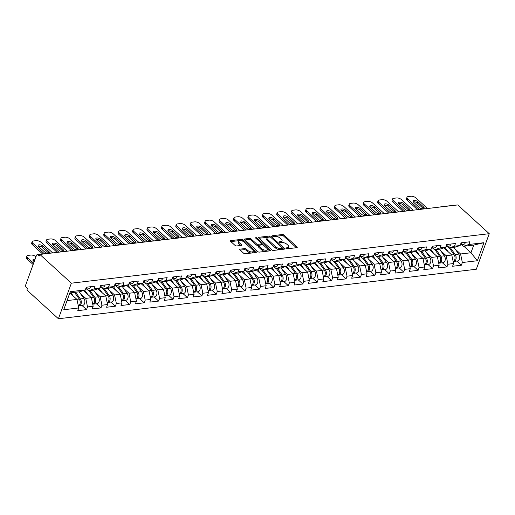 <?xml version="1.0" encoding="UTF-8"?>
<svg xmlns="http://www.w3.org/2000/svg" width="515" height="515" viewBox="0 0 515 515"><rect width="100%" height="100%" fill="white"/><g stroke="black" fill="none" stroke-linecap="round" stroke-linejoin="round"><path stroke-width="0.77" d="M286.037 248.43A0.85 0.386 20 0 0 287.177 248.816L296.814 247.67A1.217 0.554 20 0 0 297.239 247.432A1.217 0.554 20 0 0 297.001 246.904L284.023 235.065A1.217 0.554 20 0 0 282.394 234.512L272.757 235.658A0.85 0.386 20 0 0 272.461 235.825A0.85 0.386 20 0 0 272.622 236.192A0.85 0.386 20 0 0 273.761 236.578L275.01 236.43A3.895 1.77 20 0 1 280.218 238.188L281.306 239.179A3.895 1.77 20 0 1 282.059 240.853A3.895 1.77 20 0 1 280.707 241.625L279.458 241.773A0.85 0.386 20 0 0 279.162 241.941A0.85 0.386 20 0 0 279.33 242.308A0.85 0.386 20 0 0 280.469 242.694L281.718 242.546A3.895 1.77 20 0 1 286.926 244.31L288.007 245.295A3.895 1.77 20 0 1 288.767 246.968A3.895 1.77 20 0 1 287.415 247.747L286.166 247.895A0.85 0.386 20 0 0 285.87 248.063A0.85 0.386 20 0 0 286.037 248.43M240.164 249.144A1.217 0.554 20 0 0 239.739 249.382A1.217 0.554 20 0 0 239.977 249.91L243.621 253.232A1.217 0.554 20 0 0 245.249 253.779L255.949 252.511A1.217 0.554 20 0 0 256.373 252.273A1.217 0.554 20 0 0 256.135 251.745L243.157 239.906A1.217 0.554 20 0 0 241.529 239.353L230.823 240.621A1.217 0.554 20 0 0 230.398 240.866A1.217 0.554 20 0 0 230.636 241.387L235.04 245.398A1.217 0.554 20 0 0 236.662 245.951L241.245 245.41A1.217 0.554 20 0 0 241.67 245.166A1.217 0.554 20 0 0 241.432 244.644L239.25 242.655A3.257 1.481 20 0 1 238.619 241.252A3.257 1.481 20 0 1 240.898 240.64A3.257 1.481 20 0 1 244.104 242.076L252.646 249.872A3.257 1.481 20 0 1 253.283 251.275A3.257 1.481 20 0 1 250.998 251.887A3.257 1.481 20 0 1 247.799 250.451L246.37 249.151A1.217 0.554 20 0 0 244.741 248.597L240.164 249.144L239.906 249.839M39.842 254.436L457.732 204.931L489.25 233.688L71.36 283.186L39.842 254.436L39.275 255.987L38.097 254.919A1.86 1.23 -96.8 0 0 37.312 254.629A1.86 1.23 -96.8 0 0 36.43 255.466L25.75 284.808A1.86 1.23 -96.8 0 0 26.284 287.37L27.462 288.445L26.896 289.997L58.414 318.753L71.36 283.186M271.83 249.891A1.217 0.554 20 0 0 273.459 250.438L284.164 249.17A1.217 0.554 20 0 0 284.583 248.932A1.217 0.554 20 0 0 284.344 248.404L271.366 236.565A1.217 0.554 20 0 0 269.738 236.012L259.032 237.28A1.217 0.554 20 0 0 258.614 237.524A1.217 0.554 20 0 0 258.845 238.046L271.83 249.891M270.053 250.844L259.354 252.112A1.217 0.554 20 0 1 257.725 251.558L244.741 239.72A1.217 0.554 20 0 1 244.509 239.192A1.217 0.554 20 0 1 244.928 238.954L249.511 238.406A1.217 0.554 20 0 1 251.14 238.96L256.399 243.762A1.217 0.554 20 0 0 258.028 244.31L261.066 243.956A1.217 0.554 20 0 0 261.491 243.711A1.217 0.554 20 0 0 261.253 243.189L255.775 238.188A0.85 0.386 20 0 1 255.607 237.821A0.85 0.386 20 0 1 256.206 237.66A0.85 0.386 20 0 1 257.043 238.039L270.24 250.078A1.217 0.554 20 0 1 270.478 250.599A1.217 0.554 20 0 1 270.053 250.844M58.414 318.753L476.304 269.248L489.25 233.688M82.001 305.472L86.546 309.618L87.524 306.921L85.741 298.385L80.282 293.408M86.546 309.618L77.765 310.654L78.743 307.957L63.731 309.74L70.298 291.696L85.31 289.919L86.295 287.222L95.075 286.186L94.091 288.876L99.73 288.213L100.708 285.516L109.489 284.473L108.511 287.17L114.143 286.501L115.128 283.81L123.903 282.767L122.924 285.465L128.563 284.795L129.542 282.098L138.323 281.061L137.338 283.759L142.977 283.089L143.962 280.392L152.736 279.355L151.758 282.046L157.397 281.383L158.375 278.686L167.156 277.643L166.171 280.34L171.81 279.671L172.789 276.98L181.57 275.937L180.591 278.634L186.23 277.965L187.209 275.268L195.99 274.231L195.005 276.922L200.644 276.259L201.623 273.562L210.403 272.519L209.425 275.216L215.058 274.547L216.043 271.856L224.823 270.813L223.838 273.51L229.478 272.841L230.456 270.143L239.237 269.107L238.258 271.804L243.891 271.135L244.876 268.437L253.65 267.401L252.672 270.092L258.311 269.429L259.29 266.731L268.07 265.689L267.085 268.386L272.725 267.716L273.71 265.025L282.484 263.983L281.505 266.68L287.145 266.01L288.123 263.313L296.904 262.277L295.919 264.974L301.558 264.304L302.537 261.607L311.318 260.571L310.339 263.262L315.978 262.599L316.957 259.901L325.738 258.858L324.753 261.556L330.392 260.886L331.37 258.195L340.151 257.152L339.173 259.85L344.805 259.18L345.79 256.483L354.571 255.446L353.586 258.137L359.225 257.474L360.204 254.777L368.985 253.734L368.006 256.431L373.639 255.762L374.624 253.071L383.398 252.028L382.42 254.725L388.059 254.056L389.037 251.359L397.818 250.322L396.833 253.02L402.473 252.35L403.457 249.653L412.232 248.616L411.253 251.307L416.893 250.644L417.871 247.947L426.652 246.904L425.667 249.601L431.306 248.932L432.285 246.241L441.065 245.198L440.087 247.895L445.726 247.226L446.705 244.528L455.485 243.492L454.5 246.189L460.14 245.52L461.118 242.823L469.899 241.786L468.92 244.477L483.933 242.7L477.366 260.738L462.354 262.521L460.565 253.985L455.106 249.009M456.824 261.073L461.369 265.219L462.354 262.521M461.369 265.219L452.595 266.255L453.573 263.558L447.934 264.227L446.151 255.691L440.692 250.715M442.411 262.779L446.956 266.925L447.934 264.227M446.956 266.925L438.175 267.961L439.153 265.27L433.521 265.933L431.731 257.397L426.278 252.421M427.997 264.485L432.536 268.63L433.521 265.933M432.536 268.63L423.761 269.673L424.74 266.976L419.101 267.646L417.317 259.109L411.858 254.127M413.577 266.191L418.122 270.336L419.101 267.646M418.122 270.336L409.341 271.379L410.326 268.682L404.687 269.351L402.897 260.815L397.445 255.839M399.164 267.903L403.709 272.049L404.687 269.351M403.709 272.049L394.928 273.085L395.906 270.388L390.267 271.057L388.484 262.521L383.025 257.545M384.744 269.609L389.289 273.755L390.267 271.057M389.289 273.755L380.508 274.791L381.493 272.1L375.853 272.763L374.064 264.234L368.611 259.251M370.33 271.315L374.875 275.461L375.853 272.763M374.875 275.461L366.094 276.504L367.073 273.806L361.44 274.476L359.65 265.94L354.191 260.957M355.91 273.027L360.455 277.167L361.44 274.476M360.455 277.167L351.674 278.209L352.659 275.512L347.02 276.182L345.237 267.646L339.778 262.669M341.497 274.733L346.041 278.879L347.02 276.182M346.041 278.879L337.261 279.915L338.239 277.218L332.606 277.888L330.817 269.351L325.358 264.375M327.077 276.439L331.621 280.585L332.606 277.888M331.621 280.585L322.847 281.628L323.826 278.93L318.186 279.594L316.403 271.064L310.944 266.081M312.663 278.145L317.208 282.291L318.186 279.594M317.208 282.291L308.427 283.334L309.406 280.636L303.773 281.306L301.983 272.77L296.531 267.794M298.249 279.857L302.788 284.003L303.773 281.306M302.788 284.003L294.014 285.04L294.992 282.342L289.353 283.012L287.57 274.476L282.111 269.5M283.829 281.563L288.374 285.709L289.353 283.012M288.374 285.709L279.594 286.746L280.578 284.055L274.939 284.718L273.15 276.182L267.697 271.205M269.416 283.269L273.961 287.415L274.939 284.718M273.961 287.415L265.18 288.458L266.158 285.761L260.519 286.43L258.736 277.894L253.277 272.911M254.996 284.975L259.541 289.121L260.519 286.43M259.541 289.121L250.76 290.164L251.745 287.467L246.106 288.136L244.316 279.6L238.863 274.624M240.582 286.688L245.127 290.833L246.106 288.136M245.127 290.833L236.346 291.87L237.325 289.173L231.692 289.842L229.902 281.306L224.443 276.33M226.162 288.394L230.707 292.539L231.692 289.842M230.707 292.539L221.926 293.576L222.911 290.885L217.272 291.548L215.489 283.018L210.03 278.036M211.749 290.1L216.294 294.245L217.272 291.548M216.294 294.245L207.513 295.288L208.491 292.591L202.859 293.26L201.069 284.724L195.61 279.742M197.329 291.812L201.874 295.951L202.859 293.26M201.874 295.951L193.099 296.994L194.078 294.297L188.439 294.966L186.655 286.43L181.196 281.454M182.915 293.518L187.46 297.664L188.439 294.966M187.46 297.664L178.679 298.7L179.658 296.003L174.025 296.672L172.235 288.136L166.783 283.16M168.502 295.224L173.04 299.37L174.025 296.672M173.04 299.37L164.266 300.412L165.244 297.715L159.605 298.378L157.822 289.848L152.363 284.866M154.082 296.93L158.626 301.075L159.605 298.378M158.626 301.075L149.846 302.118L150.831 299.421L145.191 300.091L143.402 291.554L137.949 286.578M139.668 298.642L144.213 302.788L145.191 300.091M144.213 302.788L135.432 303.824L136.411 301.127L130.771 301.796L128.988 293.26L123.529 288.284M125.248 300.348L129.793 304.494L130.771 301.796M129.793 304.494L121.012 305.53L121.997 302.839L116.358 303.502L114.568 294.966L109.116 289.99M110.834 302.054L115.379 306.2L116.358 303.502M115.379 306.2L106.599 307.243L107.577 304.545L101.944 305.215L100.155 296.679L94.696 291.696M96.414 303.76L100.959 307.906L101.944 305.215M100.959 307.906L92.179 308.949L93.163 306.251L87.524 306.921M86.7 289.037L88.529 290.711L94.091 288.876M99.73 288.213L94.168 290.042L88.529 290.711M85.741 298.385L91.374 297.715L83.488 290.518M93.163 306.251L91.374 297.715M101.114 287.331L102.948 289.005L108.511 287.17M114.143 286.501L108.588 288.336L102.948 289.005M100.155 296.679L105.794 296.009L97.902 288.812M107.577 304.545L105.794 296.009M115.534 285.625L117.362 287.299L122.924 285.465M128.563 284.795L123.001 286.63L117.362 287.299M114.568 294.966L120.207 294.303L112.322 287.106M121.997 302.839L120.207 294.303M129.947 283.92L131.782 285.587L137.338 283.759M142.977 283.089L137.415 284.924L131.782 285.587M128.988 293.26L134.627 292.591L126.735 285.4M136.411 301.127L134.627 292.591M144.361 282.207L146.196 283.881L151.758 282.046M157.397 281.383L151.835 283.211L146.196 283.881M143.402 291.554L149.041 290.885L141.155 283.688M150.831 299.421L149.041 290.885M158.781 280.501L160.616 282.175L166.171 280.34M171.81 279.671L166.248 281.505L160.616 282.175M157.822 289.848L163.461 289.179L155.569 281.982M165.244 297.715L163.461 289.179M173.195 278.795L175.029 280.463L180.591 278.634M186.23 277.965L180.668 279.8L175.029 280.463M172.235 288.136L177.875 287.473L169.989 280.276M179.658 296.003L177.875 287.473M187.615 277.083L189.449 278.757L195.005 276.922M200.644 276.259L195.082 278.087L189.449 278.757M186.655 286.43L192.288 285.761L184.402 278.564M194.078 294.297L192.288 285.761M202.028 275.377L203.863 277.051L209.425 275.216M215.058 274.547L209.502 276.381L203.863 277.051M201.069 284.724L206.708 284.055L198.816 276.858M208.491 292.591L206.708 284.055M216.448 273.671L218.276 275.345L223.838 273.51M229.478 272.841L223.916 274.675L218.276 275.345M215.489 283.018L221.122 282.349L213.236 275.152M222.911 290.885L221.122 282.349M230.862 271.965L232.696 273.632L238.258 271.804M243.891 271.135L238.336 272.969L232.696 273.632M229.902 281.306L235.542 280.643L227.649 273.446M237.325 289.173L235.542 280.643M245.282 270.253L247.11 271.926L252.672 270.092M258.311 269.429L252.749 271.257L247.11 271.926M244.316 279.6L249.955 278.93L242.069 271.733M251.745 287.467L249.955 278.93M259.695 268.547L261.53 270.221L267.085 268.386M272.725 267.716L267.163 269.551L261.53 270.221M258.736 277.894L264.375 277.225L256.483 270.027M266.158 285.761L264.375 277.225M274.109 266.841L275.943 268.515L281.505 266.68M287.145 266.01L281.583 267.845L275.943 268.515M273.15 276.182L278.789 275.519L270.903 268.321M280.578 284.055L278.789 275.519M288.529 265.135L290.363 266.802L295.919 264.974M301.558 264.304L295.996 266.139L290.363 266.802M287.57 274.476L293.209 273.806L285.316 266.616M294.992 282.342L293.209 273.806M302.942 263.423L304.777 265.096L310.339 263.262M315.978 262.599L310.416 264.427L304.777 265.096M301.983 272.77L307.622 272.1L299.736 264.903M309.406 280.636L307.622 272.1M317.362 261.717L319.197 263.39L324.753 261.556M330.392 260.886L324.83 262.721L319.197 263.39M316.403 271.064L322.036 270.394L314.15 263.197M323.826 278.93L322.036 270.394M331.776 260.011L333.611 261.678L339.173 259.85M344.805 259.18L339.25 261.015L333.611 261.678M330.817 269.351L336.456 268.688L328.564 261.491M338.239 277.218L336.456 268.688M346.196 258.298L348.024 259.972L353.586 258.137M359.225 257.474L353.663 259.303L348.024 259.972M345.237 267.646L350.87 266.976L342.984 259.779M352.659 275.512L350.87 266.976M360.609 256.592L362.444 258.266L368.006 256.431M373.639 255.762L368.083 257.597L362.444 258.266M359.65 265.94L365.29 265.27L357.397 258.073M367.073 273.806L365.29 265.27M375.029 254.886L376.858 256.56L382.42 254.725M388.059 254.056L382.497 255.891L376.858 256.56M374.064 264.234L379.703 263.564L371.817 256.367M381.493 272.1L379.703 263.564M389.443 253.18L391.278 254.848L396.833 253.02M402.473 252.35L396.911 254.185L391.278 254.848M388.484 262.521L394.123 261.858L386.231 254.661M395.906 270.388L394.123 261.858M403.857 251.468L405.691 253.142L411.253 251.307M416.893 250.644L411.331 252.472L405.691 253.142M402.897 260.815L408.537 260.146L400.651 252.949M410.326 268.682L408.537 260.146M418.277 249.762L420.111 251.436L425.667 249.601M431.306 248.932L425.744 250.766L420.111 251.436M417.317 259.109L422.957 258.44L415.064 251.243M424.74 266.976L422.957 258.44M432.69 248.056L434.525 249.73L440.087 247.895M445.726 247.226L440.164 249.06L434.525 249.73M431.731 257.397L437.37 256.734L429.484 249.537M439.153 265.27L437.37 256.734M447.11 246.35L448.945 248.018L454.5 246.189M460.14 245.52L454.578 247.355L448.945 248.018M446.151 255.691L451.784 255.022L443.898 247.831M453.573 263.558L451.784 255.022M441.297 206.882A1.86 1.23 83.2 0 0 440.879 206.824L455.202 205.125A1.86 1.23 83.2 0 1 455.627 205.182M461.524 244.638L463.358 246.312L468.92 244.477M460.565 253.985L470.961 252.756L473.755 245.082L463.358 246.312M463.841 246.254L470.961 252.756L477.366 260.738M473.755 245.082L483.933 242.7M85.31 289.919L79.754 291.754L69.847 292.926L76.96 299.427L67.053 300.599M78.743 307.957L76.96 299.427M286.861 248.803L287.035 248.784A3.895 1.77 20 0 0 288.387 248.005L288.767 246.968M282.059 240.853L281.679 241.889A3.895 1.77 20 0 1 280.327 242.662L280.154 242.681M296.382 247.721L283.643 236.102A1.217 0.554 20 0 0 282.014 235.548L273.446 236.565M269.731 237.055A1.217 0.554 20 0 0 269.358 237.048L259.09 238.265M283.726 249.221L282.445 248.05M282.156 248.365A0.85 0.386 20 0 0 282.452 248.198A0.85 0.386 20 0 0 282.284 247.831L270.89 237.434A0.85 0.386 20 0 0 269.751 237.055L268.437 237.209A3.895 1.77 20 0 0 267.085 237.982A3.895 1.77 20 0 0 267.839 239.655L275.628 246.762A3.895 1.77 20 0 0 280.836 248.526L282.156 248.365L281.776 249.402A0.85 0.386 20 0 0 282.072 249.234L282.452 248.198M267.085 237.982L266.706 239.018A3.895 1.77 20 0 0 267.459 240.692L267.839 239.655M281.776 249.402L280.463 249.563A3.895 1.77 20 0 1 275.248 247.799L267.459 240.692M244.986 239.939L249.131 239.443L249.511 238.406M261.491 243.711L261.111 244.747A1.217 0.554 20 0 1 260.693 244.992L257.655 245.346A1.217 0.554 20 0 1 256.026 244.799L250.76 239.996A1.217 0.554 20 0 0 249.131 239.443M261.466 243.447L263.358 245.179M267.111 248.597L269.622 250.895M261.865 248.745A3.257 1.481 20 0 0 265.071 250.181A3.257 1.481 20 0 0 267.349 249.569A3.257 1.481 20 0 0 266.719 248.172L263.706 245.423A1.217 0.554 20 0 0 262.077 244.876L259.039 245.23A1.217 0.554 20 0 0 258.62 245.475A1.217 0.554 20 0 0 258.852 245.996L261.865 248.745L261.485 249.781A3.257 1.481 20 0 0 264.691 251.217A3.257 1.481 20 0 0 266.97 250.605L267.349 249.569M258.62 245.475L258.24 246.511A1.217 0.554 20 0 0 258.478 247.033L258.852 245.996M261.485 249.781L258.478 247.033M253.283 251.275L252.904 252.311A3.257 1.481 20 0 1 250.625 252.923A3.257 1.481 20 0 1 247.419 251.487L245.996 250.187A1.217 0.554 20 0 0 244.368 249.633L240.215 250.129M238.619 241.252L238.239 242.288A3.257 1.481 20 0 0 238.87 243.692L239.25 242.655M240.814 245.462L238.87 243.692M243.576 241.664L242.777 240.943A1.217 0.554 20 0 0 241.149 240.389L230.881 241.606M255.517 252.562L253.039 250.303M453.335 261.395A4.088 2.704 -96.8 0 0 453.902 261.414A4.088 2.704 -96.8 0 0 456.052 258.794A4.088 2.704 -96.8 0 0 455.176 254.519L450.425 247.844M453.902 261.414L457.455 260.996A4.088 2.704 -96.8 0 0 459.612 258.376A4.088 2.704 -96.8 0 0 458.736 254.095L453.979 247.425M454.803 256.225A2.478 1.635 83.2 0 1 455.028 258.131M402.724 211.028A3.721 1.693 20 0 0 401.803 211.556M453.136 261.472A4.088 2.704 -96.8 0 0 454.983 258.672A4.088 2.704 -96.8 0 0 454.069 254.648L449.312 247.972M448.044 251.61L445.076 247.438M413.217 201.828A2.852 1.3 -160 0 1 417.33 203.065L423.137 208.363A2.852 1.3 -160 0 1 423.491 208.749M417.549 209.695L407.198 200.251A3.721 1.693 -160 0 1 406.477 198.655L406.966 197.303A3.721 1.693 20 0 0 407.687 198.906L407.198 200.251M461.961 242.726A4.088 2.704 83.2 0 1 460.442 244.696M465.521 242.301A4.088 2.704 83.2 0 1 463.494 244.406L460.41 244.773M406.966 197.303A3.721 1.693 20 0 1 408.26 196.569L410.938 196.247A3.721 1.693 20 0 1 415.914 197.934L427.514 208.511M419.287 209.489L407.687 198.906M417.82 201.719L423.626 207.011A2.852 1.3 -160 0 1 424.18 208.24A2.852 1.3 -160 0 1 422.184 208.775A2.852 1.3 -160 0 1 419.377 207.519L413.571 202.221A2.852 1.3 -160 0 1 413.017 200.998A2.852 1.3 -160 0 1 415.013 200.457A2.852 1.3 -160 0 1 417.82 201.719L417.33 203.065M438.915 263.101A4.088 2.704 -96.8 0 0 439.482 263.126A4.088 2.704 -96.8 0 0 441.632 260.5A4.088 2.704 -96.8 0 0 440.763 256.225L436.005 249.55M439.482 263.126L443.042 262.702A4.088 2.704 -96.8 0 0 445.192 260.081A4.088 2.704 -96.8 0 0 444.316 255.807L439.565 249.131M440.389 257.931A2.478 1.635 83.2 0 1 440.615 259.837M388.304 212.734A3.721 1.693 20 0 0 387.383 213.268M438.722 263.178A4.088 2.704 -96.8 0 0 440.563 260.384A4.088 2.704 -96.8 0 0 439.649 256.361L434.898 249.685M433.63 253.322L430.656 249.151M424.502 264.813A4.088 2.704 -96.8 0 0 425.068 264.832A4.088 2.704 -96.8 0 0 427.218 262.212A4.088 2.704 -96.8 0 0 426.343 257.931L421.592 251.262M425.068 264.832L428.622 264.414A4.088 2.704 -96.8 0 0 430.778 261.787A4.088 2.704 -96.8 0 0 429.903 257.513L425.145 250.837M425.969 259.637A2.478 1.635 83.2 0 1 426.195 261.549M373.89 214.44A3.721 1.693 20 0 0 372.969 214.974M424.302 264.89A4.088 2.704 -96.8 0 0 426.15 262.09A4.088 2.704 -96.8 0 0 425.236 258.067L420.478 251.391M419.21 255.028L416.242 250.857M410.088 266.519A4.088 2.704 -96.8 0 0 410.648 266.538A4.088 2.704 -96.8 0 0 412.798 263.918A4.088 2.704 -96.8 0 0 411.929 259.644L407.172 252.968M410.648 266.538L414.208 266.12A4.088 2.704 -96.8 0 0 416.358 263.5A4.088 2.704 -96.8 0 0 415.483 259.219L410.732 252.543M411.556 261.35A2.478 1.635 83.2 0 1 411.781 263.255M359.47 216.152A3.721 1.693 20 0 0 358.549 216.68M409.889 266.596A4.088 2.704 -96.8 0 0 411.736 263.796A4.088 2.704 -96.8 0 0 410.815 259.772L406.065 253.097M404.796 256.734L401.822 252.562M395.668 268.225A4.088 2.704 -96.8 0 0 396.235 268.251A4.088 2.704 -96.8 0 0 398.385 265.624A4.088 2.704 -96.8 0 0 397.509 261.35L392.758 254.674M396.235 268.251L399.788 267.826A4.088 2.704 -96.8 0 0 401.945 265.206A4.088 2.704 -96.8 0 0 401.069 260.925L396.312 254.256M397.136 263.056A2.478 1.635 83.2 0 1 397.361 264.961M345.056 217.858A3.721 1.693 20 0 0 344.136 218.392M395.469 268.302A4.088 2.704 -96.8 0 0 397.316 265.508A4.088 2.704 -96.8 0 0 396.402 261.478L391.651 254.809M390.383 258.44L387.409 254.268M381.255 269.931A4.088 2.704 -96.8 0 0 381.815 269.957A4.088 2.704 -96.8 0 0 383.971 267.337A4.088 2.704 -96.8 0 0 383.096 263.056L378.338 256.38M381.815 269.957L385.375 269.532A4.088 2.704 -96.8 0 0 387.525 266.912A4.088 2.704 -96.8 0 0 386.649 262.637L381.898 255.961M382.722 264.762A2.478 1.635 83.2 0 1 382.948 266.673M330.636 219.564A3.721 1.693 20 0 0 329.722 220.098M381.055 270.008A4.088 2.704 -96.8 0 0 382.902 267.214A4.088 2.704 -96.8 0 0 381.988 263.191L377.231 256.515M375.963 260.152L372.995 255.981M398.803 203.541A2.852 1.3 -160 0 1 402.917 204.777L408.717 210.069A2.852 1.3 -160 0 1 409.071 210.461M403.129 211.401L392.784 201.964A3.721 1.693 -160 0 1 392.063 200.361L392.552 199.015A3.721 1.693 20 0 0 393.273 200.612L392.784 201.964M447.548 244.432A4.088 2.704 83.2 0 1 446.022 246.402M451.108 244.007A4.088 2.704 83.2 0 1 449.08 246.112L445.996 246.479M392.552 199.015A3.721 1.693 20 0 1 393.84 198.275L396.524 197.953A3.721 1.693 20 0 1 401.5 199.64L413.101 210.223M404.874 211.195L393.273 200.612M403.406 203.425L409.213 208.723A2.852 1.3 -160 0 1 409.766 209.946A2.852 1.3 -160 0 1 407.764 210.487A2.852 1.3 -160 0 1 404.957 209.225L399.157 203.927A2.852 1.3 -160 0 1 398.604 202.704A2.852 1.3 -160 0 1 400.599 202.17A2.852 1.3 -160 0 1 403.406 203.425L402.917 204.777M384.383 205.247A2.852 1.3 -160 0 1 388.497 206.483L394.303 211.774A2.852 1.3 -160 0 1 394.657 212.167M388.716 213.107L378.364 203.67A3.721 1.693 -160 0 1 377.643 202.067L378.139 200.721A3.721 1.693 20 0 0 378.86 202.318L378.364 203.67M433.134 246.138A4.088 2.704 83.2 0 1 431.609 248.108M436.688 245.719A4.088 2.704 83.2 0 1 434.66 247.824L431.576 248.185M378.139 200.721A3.721 1.693 20 0 1 379.426 199.981L382.104 199.666A3.721 1.693 20 0 1 387.08 201.346L398.681 211.929M390.46 212.901L378.86 202.318M388.986 205.131L394.793 210.429A2.852 1.3 -160 0 1 395.346 211.659A2.852 1.3 -160 0 1 393.351 212.193A2.852 1.3 -160 0 1 390.544 210.931L384.737 205.64A2.852 1.3 -160 0 1 384.184 204.41A2.852 1.3 -160 0 1 386.179 203.876A2.852 1.3 -160 0 1 388.986 205.131L388.497 206.483M369.97 206.953A2.852 1.3 -160 0 1 374.083 208.189L379.883 213.487A2.852 1.3 -160 0 1 380.237 213.873M374.296 214.819L363.951 205.376A3.721 1.693 -160 0 1 363.23 203.779L363.719 202.427A3.721 1.693 20 0 0 364.44 204.03L363.951 205.376M418.714 247.844A4.088 2.704 83.2 0 1 417.189 249.814M422.274 247.425A4.088 2.704 83.2 0 1 420.246 249.53L417.163 249.897M363.719 202.427A3.721 1.693 20 0 1 365.006 201.687L367.691 201.371A3.721 1.693 20 0 1 372.667 203.052L384.267 213.635M376.04 214.607L364.44 204.03M374.572 206.843L380.379 212.135A2.852 1.3 -160 0 1 380.933 213.365A2.852 1.3 -160 0 1 378.931 213.899A2.852 1.3 -160 0 1 376.124 212.637L370.324 207.345A2.852 1.3 -160 0 1 369.77 206.116A2.852 1.3 -160 0 1 371.766 205.582A2.852 1.3 -160 0 1 374.572 206.843L374.083 208.189M355.55 208.665A2.852 1.3 -160 0 1 359.663 209.895L365.47 215.193A2.852 1.3 -160 0 1 365.824 215.585M359.882 216.525L349.537 207.082A3.721 1.693 -160 0 1 348.81 205.485L349.305 204.133A3.721 1.693 20 0 0 350.026 205.736L349.537 207.082M404.301 249.556A4.088 2.704 83.2 0 1 402.775 251.526M407.854 249.131A4.088 2.704 83.2 0 1 405.826 251.236L402.743 251.603M349.305 204.133A3.721 1.693 20 0 1 350.593 203.399L353.271 203.077A3.721 1.693 20 0 1 358.247 204.764L369.847 215.341M361.627 216.319L350.026 205.736M360.159 208.549L365.959 213.847A2.852 1.3 -160 0 1 366.513 215.07A2.852 1.3 -160 0 1 364.517 215.605A2.852 1.3 -160 0 1 361.71 214.349L355.904 209.051A2.852 1.3 -160 0 1 355.35 207.828A2.852 1.3 -160 0 1 357.352 207.288A2.852 1.3 -160 0 1 360.159 208.549L359.663 209.895M341.136 210.371A2.852 1.3 -160 0 1 345.25 211.607L351.056 216.899A2.852 1.3 -160 0 1 351.404 217.291M345.468 218.231L335.117 208.794A3.721 1.693 -160 0 1 334.396 207.191L334.885 205.846A3.721 1.693 20 0 0 335.606 207.442L335.117 208.794M389.881 251.262A4.088 2.704 83.2 0 1 388.355 253.232M393.441 250.837A4.088 2.704 83.2 0 1 391.413 252.942L388.329 253.309M334.885 205.846A3.721 1.693 20 0 1 336.179 205.105L338.857 204.79A3.721 1.693 20 0 1 343.833 206.47L355.434 217.053M347.207 218.025L335.606 207.442M345.739 210.255L351.545 215.553A2.852 1.3 -160 0 1 352.099 216.776A2.852 1.3 -160 0 1 350.097 217.317A2.852 1.3 -160 0 1 347.29 216.055L341.49 210.757A2.852 1.3 -160 0 1 340.936 209.534A2.852 1.3 -160 0 1 342.932 209A2.852 1.3 -160 0 1 345.739 210.255L345.25 211.607M366.835 271.643A4.088 2.704 -96.8 0 0 367.401 271.663A4.088 2.704 -96.8 0 0 369.551 269.042A4.088 2.704 -96.8 0 0 368.676 264.762L363.925 258.092M367.401 271.663L370.961 271.244A4.088 2.704 -96.8 0 0 373.111 268.618A4.088 2.704 -96.8 0 0 372.236 264.343L367.485 257.667M368.302 266.467A2.478 1.635 83.2 0 1 368.534 268.379M316.223 221.27A3.721 1.693 20 0 0 315.302 221.804M366.635 271.72A4.088 2.704 -96.8 0 0 368.483 268.92A4.088 2.704 -96.8 0 0 367.568 264.897L362.818 258.221M361.549 261.858L358.575 257.687M326.722 212.077A2.852 1.3 -160 0 1 330.836 213.313L336.636 218.605A2.852 1.3 -160 0 1 336.99 218.997M331.048 219.937L320.703 210.5A3.721 1.693 -160 0 1 319.982 208.897L320.472 207.551A3.721 1.693 20 0 0 321.193 209.154L320.703 210.5M375.467 252.968A4.088 2.704 83.2 0 1 373.942 254.938M379.027 252.55A4.088 2.704 83.2 0 1 376.999 254.655L373.916 255.015M320.472 207.551A3.721 1.693 20 0 1 321.759 206.811L324.437 206.496A3.721 1.693 20 0 1 329.413 208.176L341.014 218.759M332.793 219.731L321.193 209.154M331.325 211.968L337.125 217.259A2.852 1.3 -160 0 1 337.679 218.489A2.852 1.3 -160 0 1 335.683 219.023A2.852 1.3 -160 0 1 332.877 217.761L327.07 212.47A2.852 1.3 -160 0 1 326.516 211.24A2.852 1.3 -160 0 1 328.519 210.706A2.852 1.3 -160 0 1 331.325 211.968L330.836 213.313M352.421 273.349A4.088 2.704 -96.8 0 0 352.981 273.368A4.088 2.704 -96.8 0 0 355.138 270.748A4.088 2.704 -96.8 0 0 354.262 266.474L349.505 259.798M352.981 273.368L356.541 272.95A4.088 2.704 -96.8 0 0 358.691 270.33A4.088 2.704 -96.8 0 0 357.822 266.049L353.065 259.373M353.889 268.18A2.478 1.635 83.2 0 1 354.114 270.085M301.803 222.982A3.721 1.693 20 0 0 300.889 223.51M352.221 273.426A4.088 2.704 -96.8 0 0 354.069 270.626A4.088 2.704 -96.8 0 0 353.155 266.603L348.398 259.927M347.129 263.564L344.162 259.393M312.302 213.783A2.852 1.3 -160 0 1 316.416 215.019L322.223 220.317A2.852 1.3 -160 0 1 322.577 220.703M316.635 221.65L306.283 212.206A3.721 1.693 -160 0 1 305.562 210.609L306.052 209.257A3.721 1.693 20 0 0 306.773 210.86L306.283 212.206M361.047 254.674A4.088 2.704 83.2 0 1 359.528 256.644M364.607 254.256A4.088 2.704 83.2 0 1 362.579 256.361L359.496 256.728M306.052 209.257A3.721 1.693 20 0 1 307.346 208.517L310.024 208.202A3.721 1.693 20 0 1 315 209.882L326.6 220.465M318.373 221.444L306.773 210.86M316.905 213.674L322.712 218.965A2.852 1.3 -160 0 1 323.266 220.195A2.852 1.3 -160 0 1 321.27 220.729A2.852 1.3 -160 0 1 318.463 219.474L312.657 214.176A2.852 1.3 -160 0 1 312.103 212.946A2.852 1.3 -160 0 1 314.099 212.412A2.852 1.3 -160 0 1 316.905 213.674L316.416 215.019M338.001 275.055A4.088 2.704 -96.8 0 0 338.567 275.081A4.088 2.704 -96.8 0 0 340.718 272.454A4.088 2.704 -96.8 0 0 339.842 268.18L335.091 261.504M338.567 275.081L342.127 274.656A4.088 2.704 -96.8 0 0 344.277 272.036A4.088 2.704 -96.8 0 0 343.402 267.761L338.651 261.086M339.475 269.886A2.478 1.635 83.2 0 1 339.7 271.791M287.389 224.688A3.721 1.693 20 0 0 286.469 225.222M337.808 275.132A4.088 2.704 -96.8 0 0 339.649 272.338A4.088 2.704 -96.8 0 0 338.735 268.309L333.984 261.639M332.716 265.27L329.742 261.105M297.889 215.495A2.852 1.3 -160 0 1 302.002 216.725L307.803 222.023A2.852 1.3 -160 0 1 308.157 222.416M302.215 223.356L291.87 213.912A3.721 1.693 -160 0 1 291.149 212.315L291.638 210.963A3.721 1.693 20 0 0 292.359 212.566L291.87 213.912M346.634 256.386A4.088 2.704 83.2 0 1 345.108 258.356M350.194 255.961A4.088 2.704 83.2 0 1 348.166 258.067L345.082 258.433M291.638 210.963A3.721 1.693 20 0 1 292.926 210.229L295.61 209.908A3.721 1.693 20 0 1 300.586 211.594L312.18 222.177M303.959 223.15L292.359 212.566M302.492 215.379L308.292 220.678A2.852 1.3 -160 0 1 308.846 221.901A2.852 1.3 -160 0 1 306.85 222.435A2.852 1.3 -160 0 1 304.043 221.18L298.236 215.882A2.852 1.3 -160 0 1 297.689 214.658A2.852 1.3 -160 0 1 299.685 214.118A2.852 1.3 -160 0 1 302.492 215.379L302.002 216.725M323.587 276.767A4.088 2.704 -96.8 0 0 324.154 276.787A4.088 2.704 -96.8 0 0 326.304 274.167A4.088 2.704 -96.8 0 0 325.428 269.886L320.678 263.216M324.154 276.787L327.707 276.362A4.088 2.704 -96.8 0 0 329.858 273.742A4.088 2.704 -96.8 0 0 328.988 269.467L324.231 262.792M325.055 271.592A2.478 1.635 83.2 0 1 325.28 273.504M272.976 226.394A3.721 1.693 20 0 0 272.055 226.928M323.388 276.845A4.088 2.704 -96.8 0 0 325.235 274.044A4.088 2.704 -96.8 0 0 324.321 270.021L319.564 263.345M318.296 266.982L315.328 262.811M283.469 217.201A2.852 1.3 -160 0 1 287.582 218.437L293.389 223.729A2.852 1.3 -160 0 1 293.743 224.122M287.801 225.061L277.45 215.624A3.721 1.693 -160 0 1 276.729 214.021L277.218 212.676A3.721 1.693 20 0 0 277.939 214.272L277.45 215.624M332.214 258.092A4.088 2.704 83.2 0 1 330.694 260.062M335.774 257.674A4.088 2.704 83.2 0 1 333.746 259.779L330.662 260.139M277.218 212.676A3.721 1.693 20 0 1 278.512 211.935L281.19 211.62A3.721 1.693 20 0 1 286.166 213.3L297.767 223.883M289.539 224.855L277.939 214.272M288.072 217.085L293.878 222.383A2.852 1.3 -160 0 1 294.432 223.607A2.852 1.3 -160 0 1 292.436 224.147A2.852 1.3 -160 0 1 289.63 222.886L283.823 217.594A2.852 1.3 -160 0 1 283.269 216.364A2.852 1.3 -160 0 1 285.265 215.83A2.852 1.3 -160 0 1 288.072 217.085L287.582 218.437M309.167 278.473A4.088 2.704 -96.8 0 0 309.734 278.493A4.088 2.704 -96.8 0 0 311.884 275.873A4.088 2.704 -96.8 0 0 311.015 271.598L306.258 264.922M309.734 278.493L313.294 278.074A4.088 2.704 -96.8 0 0 315.444 275.448A4.088 2.704 -96.8 0 0 314.568 271.173L309.818 264.498M310.642 273.298A2.478 1.635 83.2 0 1 310.867 275.21M258.556 228.106A3.721 1.693 20 0 0 257.635 228.634M308.974 278.551A4.088 2.704 -96.8 0 0 310.815 275.75A4.088 2.704 -96.8 0 0 309.901 271.727L305.15 265.051M303.882 268.688L300.908 264.517M269.055 218.907A2.852 1.3 -160 0 1 273.169 220.143L278.969 225.441A2.852 1.3 -160 0 1 279.323 225.828M273.381 226.767L263.036 217.33A3.721 1.693 -160 0 1 262.315 215.727L262.805 214.382A3.721 1.693 20 0 0 263.526 215.985L263.036 217.33M317.8 259.798A4.088 2.704 83.2 0 1 316.274 261.768M321.36 259.38A4.088 2.704 83.2 0 1 319.332 261.485L316.249 261.852M262.805 214.382A3.721 1.693 20 0 1 264.092 213.641L266.776 213.326A3.721 1.693 20 0 1 271.753 215.006L283.353 225.589M275.126 226.561L263.526 215.985M273.658 218.798L279.465 224.089A2.852 1.3 -160 0 1 280.018 225.319A2.852 1.3 -160 0 1 278.016 225.853A2.852 1.3 -160 0 1 275.21 224.592L269.409 219.3A2.852 1.3 -160 0 1 268.856 218.07A2.852 1.3 -160 0 1 270.851 217.536A2.852 1.3 -160 0 1 273.658 218.798L273.169 220.143M294.754 280.179A4.088 2.704 -96.8 0 0 295.32 280.205A4.088 2.704 -96.8 0 0 297.47 277.579A4.088 2.704 -96.8 0 0 296.595 273.304L291.844 266.628M295.32 280.205L298.874 279.78A4.088 2.704 -96.8 0 0 301.03 277.16A4.088 2.704 -96.8 0 0 300.155 272.879L295.398 266.21M296.222 275.01A2.478 1.635 83.2 0 1 296.447 276.916M244.142 229.812A3.721 1.693 20 0 0 243.222 230.34M294.554 280.257A4.088 2.704 -96.8 0 0 296.402 277.456A4.088 2.704 -96.8 0 0 295.488 273.433L290.73 266.757M289.462 270.394L286.495 266.223M254.635 220.613A2.852 1.3 -160 0 1 258.749 221.849L264.555 227.147A2.852 1.3 -160 0 1 264.91 227.533M258.968 228.48L248.616 219.036A3.721 1.693 -160 0 1 247.895 217.439L248.385 216.088A3.721 1.693 20 0 0 249.112 217.691L248.616 219.036M303.387 261.511A4.088 2.704 83.2 0 1 301.861 263.48M306.94 261.086A4.088 2.704 83.2 0 1 304.912 263.191L301.829 263.558M248.385 216.088A3.721 1.693 20 0 1 249.678 215.354L252.356 215.032A3.721 1.693 20 0 1 257.333 216.718L268.933 227.295M260.712 228.274L249.112 217.691M259.238 220.504L265.045 225.795A2.852 1.3 -160 0 1 265.598 227.025A2.852 1.3 -160 0 1 263.603 227.559A2.852 1.3 -160 0 1 260.796 226.304L254.989 221.006A2.852 1.3 -160 0 1 254.436 219.783A2.852 1.3 -160 0 1 256.431 219.242A2.852 1.3 -160 0 1 259.238 220.504L258.749 221.849M280.34 281.885A4.088 2.704 -96.8 0 0 280.9 281.911A4.088 2.704 -96.8 0 0 283.05 279.284A4.088 2.704 -96.8 0 0 282.181 275.01L277.424 268.334M280.9 281.911L284.46 281.486A4.088 2.704 -96.8 0 0 286.61 278.866A4.088 2.704 -96.8 0 0 285.735 274.592L280.984 267.916M281.808 276.716A2.478 1.635 83.2 0 1 282.033 278.628M229.722 231.518A3.721 1.693 20 0 0 228.802 232.053M280.141 281.963A4.088 2.704 -96.8 0 0 281.988 279.169A4.088 2.704 -96.8 0 0 281.068 275.145L276.317 268.47M275.049 272.107L272.075 267.935M240.222 222.326A2.852 1.3 -160 0 1 244.335 223.561L250.136 228.853A2.852 1.3 -160 0 1 250.49 229.246M244.548 230.186L234.203 220.748A3.721 1.693 -160 0 1 233.482 219.145L233.971 217.8A3.721 1.693 20 0 0 234.692 219.396L234.203 220.748M288.966 263.216A4.088 2.704 83.2 0 1 287.441 265.186M292.526 262.792A4.088 2.704 83.2 0 1 290.499 264.897L287.415 265.264M233.971 217.8A3.721 1.693 20 0 1 235.258 217.06L237.943 216.738A3.721 1.693 20 0 1 242.919 218.424L254.519 229.008M246.292 229.98L234.692 219.396M244.825 222.21L250.631 227.508A2.852 1.3 -160 0 1 251.185 228.731A2.852 1.3 -160 0 1 249.183 229.272A2.852 1.3 -160 0 1 246.376 228.01L240.576 222.712A2.852 1.3 -160 0 1 240.022 221.489A2.852 1.3 -160 0 1 242.018 220.954A2.852 1.3 -160 0 1 244.825 222.21L244.335 223.561M265.92 283.598A4.088 2.704 -96.8 0 0 266.487 283.617A4.088 2.704 -96.8 0 0 268.637 280.997A4.088 2.704 -96.8 0 0 267.761 276.716L263.011 270.047M266.487 283.617L270.04 283.199A4.088 2.704 -96.8 0 0 272.197 280.572A4.088 2.704 -96.8 0 0 271.321 276.298L266.564 269.622M267.388 278.422A2.478 1.635 83.2 0 1 267.613 280.334M215.309 233.224A3.721 1.693 20 0 0 214.388 233.759M265.721 283.675A4.088 2.704 -96.8 0 0 267.568 280.875A4.088 2.704 -96.8 0 0 266.654 276.851L261.903 270.175M260.635 273.813L257.661 269.641M225.802 224.031A2.852 1.3 -160 0 1 229.915 225.267L235.722 230.559A2.852 1.3 -160 0 1 236.076 230.952M230.134 231.892L219.789 222.454A3.721 1.693 -160 0 1 219.062 220.851L219.557 219.506A3.721 1.693 20 0 0 220.278 221.102L219.789 222.454M274.553 264.922A4.088 2.704 83.2 0 1 273.027 266.892M278.106 264.504A4.088 2.704 83.2 0 1 276.079 266.609L272.995 266.97M219.557 219.506A3.721 1.693 20 0 1 220.845 218.766L223.523 218.45A3.721 1.693 20 0 1 228.499 220.13L240.099 230.714M231.879 231.686L220.278 221.102M230.411 223.916L236.211 229.214A2.852 1.3 -160 0 1 236.765 230.443A2.852 1.3 -160 0 1 234.769 230.978A2.852 1.3 -160 0 1 231.962 229.716L226.156 224.424A2.852 1.3 -160 0 1 225.602 223.195A2.852 1.3 -160 0 1 227.604 222.66A2.852 1.3 -160 0 1 230.411 223.916L229.915 225.267M251.507 285.304A4.088 2.704 -96.8 0 0 252.067 285.323A4.088 2.704 -96.8 0 0 254.223 282.703A4.088 2.704 -96.8 0 0 253.348 278.428L248.591 271.753M252.067 285.323L255.627 284.904A4.088 2.704 -96.8 0 0 257.777 282.284A4.088 2.704 -96.8 0 0 256.901 278.003L252.15 271.328M252.974 280.134A2.478 1.635 83.2 0 1 253.2 282.04M200.889 234.937A3.721 1.693 20 0 0 199.975 235.464M251.307 285.381A4.088 2.704 -96.8 0 0 253.155 282.581A4.088 2.704 -96.8 0 0 252.241 278.557L247.483 271.881M246.215 275.519L243.247 271.347M211.388 225.737A2.852 1.3 -160 0 1 215.502 226.973L221.308 232.271A2.852 1.3 -160 0 1 221.656 232.658M215.721 233.604L205.369 224.16A3.721 1.693 -160 0 1 204.648 222.564L205.137 221.212A3.721 1.693 20 0 0 205.858 222.815L205.369 224.16M260.133 266.628A4.088 2.704 83.2 0 1 258.607 268.598M263.693 266.21A4.088 2.704 83.2 0 1 261.665 268.315L258.582 268.682M205.137 221.212A3.721 1.693 20 0 1 206.431 220.472L209.109 220.156A3.721 1.693 20 0 1 214.086 221.836L225.686 232.42M217.459 233.398L205.858 222.815M215.991 225.628L221.798 230.92A2.852 1.3 -160 0 1 222.351 232.149A2.852 1.3 -160 0 1 220.349 232.683A2.852 1.3 -160 0 1 217.542 231.422L211.742 226.13A2.852 1.3 -160 0 1 211.189 224.901A2.852 1.3 -160 0 1 213.184 224.366A2.852 1.3 -160 0 1 215.991 225.628L215.502 226.973M237.087 287.01A4.088 2.704 -96.8 0 0 237.653 287.035A4.088 2.704 -96.8 0 0 239.803 284.409A4.088 2.704 -96.8 0 0 238.928 280.134L234.177 273.459M237.653 287.035L241.213 286.61A4.088 2.704 -96.8 0 0 243.363 283.99A4.088 2.704 -96.8 0 0 242.488 279.709L237.737 273.04M238.554 281.84A2.478 1.635 83.2 0 1 238.786 283.746M186.475 236.643A3.721 1.693 20 0 0 185.555 237.177M236.887 287.087A4.088 2.704 -96.8 0 0 238.735 284.293A4.088 2.704 -96.8 0 0 237.821 280.263L233.07 273.594M231.802 277.225L228.827 273.053M196.975 227.45A2.852 1.3 -160 0 1 201.088 228.679L206.888 233.977A2.852 1.3 -160 0 1 207.242 234.37M201.301 235.31L190.956 225.866A3.721 1.693 -160 0 1 190.235 224.27L190.724 222.918A3.721 1.693 20 0 0 191.445 224.521L190.956 225.866M245.719 268.341A4.088 2.704 83.2 0 1 244.194 270.311M249.279 267.916A4.088 2.704 83.2 0 1 247.251 270.021L244.168 270.388M190.724 222.918A3.721 1.693 20 0 1 192.011 222.184L194.689 221.862A3.721 1.693 20 0 1 199.666 223.549L211.266 234.125M203.045 235.104L191.445 224.521M201.577 227.334L207.378 232.632A2.852 1.3 -160 0 1 207.931 233.855A2.852 1.3 -160 0 1 205.936 234.389A2.852 1.3 -160 0 1 203.129 233.134L197.322 227.836A2.852 1.3 -160 0 1 196.769 226.613A2.852 1.3 -160 0 1 198.771 226.072A2.852 1.3 -160 0 1 201.577 227.334L201.088 228.679M222.673 288.715A4.088 2.704 -96.8 0 0 223.233 288.741A4.088 2.704 -96.8 0 0 225.39 286.121A4.088 2.704 -96.8 0 0 224.514 281.84L219.757 275.165M223.233 288.741L226.793 288.316A4.088 2.704 -96.8 0 0 228.943 285.696A4.088 2.704 -96.8 0 0 228.074 281.422L223.317 274.746M224.141 283.546A2.478 1.635 83.2 0 1 224.366 285.458M172.055 238.348A3.721 1.693 20 0 0 171.141 238.883M222.474 288.793A4.088 2.704 -96.8 0 0 224.321 285.999A4.088 2.704 -96.8 0 0 223.407 281.975L218.65 275.3M217.382 278.937L214.414 274.765M182.555 229.156A2.852 1.3 -160 0 1 186.668 230.392L192.475 235.683A2.852 1.3 -160 0 1 192.829 236.076M186.887 237.016L176.536 227.578A3.721 1.693 -160 0 1 175.815 225.976L176.304 224.63A3.721 1.693 20 0 0 177.025 226.227L176.536 227.578M231.299 270.047A4.088 2.704 83.2 0 1 229.78 272.017M234.859 269.622A4.088 2.704 83.2 0 1 232.832 271.727L229.748 272.094M176.304 224.63A3.721 1.693 20 0 1 177.598 223.89L180.276 223.574A3.721 1.693 20 0 1 185.252 225.255L196.852 235.838M188.625 236.81L177.025 226.227M187.157 229.04L192.964 234.338A2.852 1.3 -160 0 1 193.518 235.561A2.852 1.3 -160 0 1 191.522 236.102A2.852 1.3 -160 0 1 188.715 234.84L182.909 229.542A2.852 1.3 -160 0 1 182.355 228.319A2.852 1.3 -160 0 1 184.351 227.785A2.852 1.3 -160 0 1 187.157 229.04L186.668 230.392M208.253 290.428A4.088 2.704 -96.8 0 0 208.82 290.447A4.088 2.704 -96.8 0 0 210.97 287.827A4.088 2.704 -96.8 0 0 210.094 283.553L205.343 276.877M208.82 290.447L212.38 290.029A4.088 2.704 -96.8 0 0 214.53 287.402A4.088 2.704 -96.8 0 0 213.654 283.128L208.903 276.452M209.727 285.252A2.478 1.635 83.2 0 1 209.953 287.164M157.642 240.054A3.721 1.693 20 0 0 156.721 240.589M208.06 290.505A4.088 2.704 -96.8 0 0 209.901 287.705A4.088 2.704 -96.8 0 0 208.987 283.681L204.236 277.006M202.968 280.643L199.994 276.471M168.141 230.862A2.852 1.3 -160 0 1 172.255 232.098L178.055 237.389A2.852 1.3 -160 0 1 178.409 237.782M172.467 238.722L162.122 229.284A3.721 1.693 -160 0 1 161.401 227.682L161.89 226.336A3.721 1.693 20 0 0 162.611 227.939L162.122 229.284M216.886 271.753A4.088 2.704 83.2 0 1 215.36 273.723M220.446 271.334A4.088 2.704 83.2 0 1 218.418 273.439L215.334 273.8M161.89 226.336A3.721 1.693 20 0 1 163.178 225.596L165.862 225.28A3.721 1.693 20 0 1 170.838 226.961L182.432 237.544M174.212 238.516L162.611 227.939M172.744 230.752L178.544 236.044A2.852 1.3 -160 0 1 179.098 237.273A2.852 1.3 -160 0 1 177.102 237.808A2.852 1.3 -160 0 1 174.295 236.546L168.489 231.254A2.852 1.3 -160 0 1 167.942 230.025A2.852 1.3 -160 0 1 169.937 229.49A2.852 1.3 -160 0 1 172.744 230.752L172.255 232.098M193.84 292.134A4.088 2.704 -96.8 0 0 194.406 292.153A4.088 2.704 -96.8 0 0 196.556 289.533A4.088 2.704 -96.8 0 0 195.681 285.259L190.93 278.583M194.406 292.153L197.96 291.735A4.088 2.704 -96.8 0 0 200.11 289.115A4.088 2.704 -96.8 0 0 199.241 284.834L194.483 278.158M195.307 286.964A2.478 1.635 83.2 0 1 195.533 288.87M143.228 241.767A3.721 1.693 20 0 0 142.307 242.295M193.64 292.211A4.088 2.704 -96.8 0 0 195.488 289.411A4.088 2.704 -96.8 0 0 194.573 285.387L189.816 278.712M188.548 282.349L185.58 278.177M153.721 232.568A2.852 1.3 -160 0 1 157.835 233.804L163.641 239.102A2.852 1.3 -160 0 1 163.995 239.488M158.054 240.434L147.702 230.99A3.721 1.693 -160 0 1 146.981 229.394L147.47 228.042A3.721 1.693 20 0 0 148.191 229.645L147.702 230.99M202.466 273.459A4.088 2.704 83.2 0 1 200.947 275.428M206.026 273.04A4.088 2.704 83.2 0 1 203.998 275.145L200.914 275.512M147.47 228.042A3.721 1.693 20 0 1 148.764 227.302L151.442 226.986A3.721 1.693 20 0 1 156.418 228.666L168.019 239.25M159.792 240.228L148.191 229.645M158.324 232.458L164.131 237.75A2.852 1.3 -160 0 1 164.684 238.979A2.852 1.3 -160 0 1 162.689 239.514A2.852 1.3 -160 0 1 159.882 238.258L154.075 232.96A2.852 1.3 -160 0 1 153.522 231.731A2.852 1.3 -160 0 1 155.517 231.196A2.852 1.3 -160 0 1 158.324 232.458L157.835 233.804M179.42 293.84A4.088 2.704 -96.8 0 0 179.986 293.865A4.088 2.704 -96.8 0 0 182.136 291.239A4.088 2.704 -96.8 0 0 181.267 286.964L176.51 280.289M179.986 293.865L183.546 293.441A4.088 2.704 -96.8 0 0 185.696 290.821A4.088 2.704 -96.8 0 0 184.821 286.546L180.07 279.87M180.894 288.67A2.478 1.635 83.2 0 1 181.119 290.576M128.808 243.473A3.721 1.693 20 0 0 127.887 244.007M179.226 293.917A4.088 2.704 -96.8 0 0 181.068 291.123A4.088 2.704 -96.8 0 0 180.153 287.093L175.403 280.424M174.134 284.055L171.16 279.89M139.308 234.28A2.852 1.3 -160 0 1 143.421 235.51L149.221 240.808A2.852 1.3 -160 0 1 149.575 241.2M143.634 242.14L133.288 232.696A3.721 1.693 -160 0 1 132.567 231.1L133.057 229.748A3.721 1.693 20 0 0 133.778 231.351L133.288 232.696M188.052 275.171A4.088 2.704 83.2 0 1 186.527 277.141M191.612 274.746A4.088 2.704 83.2 0 1 189.584 276.851L186.501 277.218M133.057 229.748A3.721 1.693 20 0 1 134.344 229.014L137.029 228.692A3.721 1.693 20 0 1 142.005 230.379L153.605 240.962M145.378 241.934L133.778 231.351M143.91 234.164L149.717 239.462A2.852 1.3 -160 0 1 150.271 240.685A2.852 1.3 -160 0 1 148.269 241.22A2.852 1.3 -160 0 1 145.462 239.964L139.662 234.666A2.852 1.3 -160 0 1 139.108 233.443A2.852 1.3 -160 0 1 141.104 232.902A2.852 1.3 -160 0 1 143.91 234.164L143.421 235.51M165.006 295.552A4.088 2.704 -96.8 0 0 165.572 295.571A4.088 2.704 -96.8 0 0 167.723 292.951A4.088 2.704 -96.8 0 0 166.847 288.67L162.096 282.001M165.572 295.571L169.126 295.147A4.088 2.704 -96.8 0 0 171.283 292.526A4.088 2.704 -96.8 0 0 170.407 288.252L165.65 281.576M166.474 290.376A2.478 1.635 83.2 0 1 166.699 292.288M114.394 245.179A3.721 1.693 20 0 0 113.474 245.713M164.806 295.629A4.088 2.704 -96.8 0 0 166.654 292.829A4.088 2.704 -96.8 0 0 165.74 288.806L160.983 282.13M159.714 285.767L156.747 281.596M124.888 235.986A2.852 1.3 -160 0 1 129.001 237.222L134.808 242.514A2.852 1.3 -160 0 1 135.162 242.906M129.22 243.846L118.868 234.409A3.721 1.693 -160 0 1 118.147 232.806L118.637 231.46A3.721 1.693 20 0 0 119.364 233.057L118.868 234.409M173.639 276.877A4.088 2.704 83.2 0 1 172.113 278.847M177.192 276.458A4.088 2.704 83.2 0 1 175.164 278.564L172.081 278.924M118.637 231.46A3.721 1.693 20 0 1 119.931 230.72L122.609 230.405A3.721 1.693 20 0 1 127.585 232.085L139.185 242.668M130.965 243.64L119.364 233.057M129.49 235.87L135.297 241.168A2.852 1.3 -160 0 1 135.851 242.391A2.852 1.3 -160 0 1 133.855 242.932A2.852 1.3 -160 0 1 131.048 241.67L125.242 236.379A2.852 1.3 -160 0 1 124.688 235.149A2.852 1.3 -160 0 1 126.684 234.615A2.852 1.3 -160 0 1 129.49 235.87L129.001 237.222M150.592 297.258A4.088 2.704 -96.8 0 0 151.153 297.277A4.088 2.704 -96.8 0 0 153.303 294.657A4.088 2.704 -96.8 0 0 152.434 290.383L147.676 283.707M151.153 297.277L154.712 296.859A4.088 2.704 -96.8 0 0 156.863 294.232A4.088 2.704 -96.8 0 0 155.987 289.958L151.236 283.282M152.06 292.082A2.478 1.635 83.2 0 1 152.286 293.994M99.974 246.891A3.721 1.693 20 0 0 99.054 247.419M150.393 297.335A4.088 2.704 -96.8 0 0 152.24 294.535A4.088 2.704 -96.8 0 0 151.32 290.512L146.569 283.836M145.301 287.473L142.327 283.302M110.474 237.692A2.852 1.3 -160 0 1 114.588 238.928L120.388 244.226A2.852 1.3 -160 0 1 120.742 244.612M114.8 245.552L104.455 236.115A3.721 1.693 -160 0 1 103.734 234.512L104.223 233.166A3.721 1.693 20 0 0 104.944 234.769L104.455 236.115M159.219 278.583A4.088 2.704 83.2 0 1 157.693 280.553M162.779 278.164A4.088 2.704 83.2 0 1 160.751 280.269L157.667 280.636M104.223 233.166A3.721 1.693 20 0 1 105.511 232.426L108.195 232.111A3.721 1.693 20 0 1 113.171 233.791L124.772 244.374M116.544 245.346L104.944 234.769M115.077 237.582L120.883 242.874A2.852 1.3 -160 0 1 121.437 244.104A2.852 1.3 -160 0 1 119.435 244.638A2.852 1.3 -160 0 1 116.628 243.376L110.828 238.084A2.852 1.3 -160 0 1 110.274 236.855A2.852 1.3 -160 0 1 112.27 236.321A2.852 1.3 -160 0 1 115.077 237.582L114.588 238.928M136.172 298.964A4.088 2.704 -96.8 0 0 136.739 298.99A4.088 2.704 -96.8 0 0 138.889 296.363A4.088 2.704 -96.8 0 0 138.014 292.089L133.263 285.413M136.739 298.99L140.292 298.565A4.088 2.704 -96.8 0 0 142.449 295.945A4.088 2.704 -96.8 0 0 141.573 291.664L136.816 284.995M137.64 293.795A2.478 1.635 83.2 0 1 137.865 295.7M85.561 248.597A3.721 1.693 20 0 0 84.64 249.125M135.973 299.041A4.088 2.704 -96.8 0 0 137.82 296.241A4.088 2.704 -96.8 0 0 136.906 292.217L132.155 285.542M130.887 289.179L127.913 285.007M96.054 239.398A2.852 1.3 -160 0 1 100.168 240.634L105.974 245.932A2.852 1.3 -160 0 1 106.328 246.318M100.386 247.264L90.041 237.821A3.721 1.693 -160 0 1 89.314 236.224L89.81 234.872A3.721 1.693 20 0 0 90.531 236.475L90.041 237.821M144.805 280.295A4.088 2.704 83.2 0 1 143.279 282.265M148.359 279.87A4.088 2.704 83.2 0 1 146.331 281.975L143.247 282.342M89.81 234.872A3.721 1.693 20 0 1 91.097 234.138L93.775 233.816A3.721 1.693 20 0 1 98.751 235.503L110.352 246.08M102.131 247.058L90.531 236.475M100.663 239.288L106.463 244.58A2.852 1.3 -160 0 1 107.017 245.81A2.852 1.3 -160 0 1 105.021 246.344A2.852 1.3 -160 0 1 102.215 245.089L96.408 239.79A2.852 1.3 -160 0 1 95.854 238.567A2.852 1.3 -160 0 1 97.856 238.027A2.852 1.3 -160 0 1 100.663 239.288L100.168 240.634M121.759 300.67A4.088 2.704 -96.8 0 0 122.319 300.696A4.088 2.704 -96.8 0 0 124.476 298.076A4.088 2.704 -96.8 0 0 123.6 293.795L118.843 287.119M122.319 300.696L125.879 300.271A4.088 2.704 -96.8 0 0 128.029 297.651A4.088 2.704 -96.8 0 0 127.154 293.376L122.403 286.701M123.227 295.501A2.478 1.635 83.2 0 1 123.452 297.413M71.141 250.303A3.721 1.693 20 0 0 70.227 250.837M121.559 300.747A4.088 2.704 -96.8 0 0 123.407 297.953A4.088 2.704 -96.8 0 0 122.493 293.93L117.735 287.254M116.467 290.891L113.5 286.72M81.64 241.11A2.852 1.3 -160 0 1 85.754 242.346L91.561 247.638A2.852 1.3 -160 0 1 91.908 248.03M85.973 248.97L75.621 239.533A3.721 1.693 -160 0 1 74.9 237.93L75.39 236.585A3.721 1.693 20 0 0 76.111 238.181L75.621 239.533M130.385 282.001A4.088 2.704 83.2 0 1 128.859 283.971M133.945 281.576A4.088 2.704 83.2 0 1 131.917 283.681L128.834 284.048M75.39 236.585A3.721 1.693 20 0 1 76.684 235.844L79.362 235.522A3.721 1.693 20 0 1 84.338 237.209L95.938 247.792M87.711 248.764L76.111 238.181M86.243 240.994L92.05 246.292A2.852 1.3 -160 0 1 92.603 247.515A2.852 1.3 -160 0 1 90.601 248.056A2.852 1.3 -160 0 1 87.795 246.794L81.994 241.496A2.852 1.3 -160 0 1 81.441 240.273A2.852 1.3 -160 0 1 83.436 239.739A2.852 1.3 -160 0 1 86.243 240.994L85.754 242.346M107.339 302.382A4.088 2.704 -96.8 0 0 107.905 302.402A4.088 2.704 -96.8 0 0 110.056 299.782A4.088 2.704 -96.8 0 0 109.18 295.501L104.429 288.831M107.905 302.402L111.465 301.983A4.088 2.704 -96.8 0 0 113.615 299.357A4.088 2.704 -96.8 0 0 112.74 295.082L107.989 288.406M108.807 297.207A2.478 1.635 83.2 0 1 109.038 299.118M56.727 252.009A3.721 1.693 20 0 0 55.807 252.543M107.139 302.459A4.088 2.704 -96.8 0 0 108.987 299.659A4.088 2.704 -96.8 0 0 108.073 295.636L103.322 288.96M102.054 292.597L99.08 288.426M67.227 242.816A2.852 1.3 -160 0 1 71.334 244.052L77.141 249.344A2.852 1.3 -160 0 1 77.495 249.736M71.553 250.676L61.208 241.239A3.721 1.693 -160 0 1 60.487 239.636L60.976 238.291A3.721 1.693 20 0 0 61.697 239.887L61.208 241.239M115.972 283.707A4.088 2.704 83.2 0 1 114.446 285.677M119.532 283.289A4.088 2.704 83.2 0 1 117.504 285.394L114.42 285.754M60.976 238.291A3.721 1.693 20 0 1 62.264 237.55L64.942 237.235A3.721 1.693 20 0 1 69.918 238.915L81.518 249.498M73.297 250.47L61.697 239.887M71.83 242.7L77.63 247.998A2.852 1.3 -160 0 1 78.183 249.228A2.852 1.3 -160 0 1 76.188 249.762A2.852 1.3 -160 0 1 73.381 248.5L67.574 243.209A2.852 1.3 -160 0 1 67.021 241.979A2.852 1.3 -160 0 1 69.023 241.445A2.852 1.3 -160 0 1 71.83 242.7L71.334 244.052M92.925 304.088A4.088 2.704 -96.8 0 0 93.485 304.108A4.088 2.704 -96.8 0 0 95.642 301.487A4.088 2.704 -96.8 0 0 94.766 297.213L90.009 290.537M93.485 304.108L97.045 303.689A4.088 2.704 -96.8 0 0 99.195 301.069A4.088 2.704 -96.8 0 0 98.326 296.788L93.569 290.112M94.393 298.919A2.478 1.635 83.2 0 1 94.618 300.824M42.307 253.721A3.721 1.693 20 0 0 41.483 254.133M92.726 304.165A4.088 2.704 -96.8 0 0 94.573 301.365A4.088 2.704 -96.8 0 0 93.659 297.342L88.902 290.666M87.634 294.303L84.666 290.132M52.807 244.522A2.852 1.3 -160 0 1 56.92 245.758L62.727 251.056A2.852 1.3 -160 0 1 63.081 251.442M57.139 252.389L46.788 242.945A3.721 1.693 -160 0 1 46.067 241.348L46.556 239.996A3.721 1.693 20 0 0 47.277 241.599L46.788 242.945M101.552 285.413A4.088 2.704 83.2 0 1 100.032 287.383M105.112 284.995A4.088 2.704 83.2 0 1 103.084 287.1L100 287.467M46.556 239.996A3.721 1.693 20 0 1 47.85 239.256L50.528 238.941A3.721 1.693 20 0 1 55.504 240.621L67.105 251.204M58.877 252.183L47.277 241.599M57.41 244.413L63.216 249.704A2.852 1.3 -160 0 1 63.77 250.934A2.852 1.3 -160 0 1 61.774 251.468A2.852 1.3 -160 0 1 58.968 250.206L53.161 244.915A2.852 1.3 -160 0 1 52.607 243.685A2.852 1.3 -160 0 1 54.603 243.151A2.852 1.3 -160 0 1 57.41 244.413L56.92 245.758M78.505 305.794A4.088 2.704 -96.8 0 0 79.072 305.82A4.088 2.704 -96.8 0 0 81.222 303.193A4.088 2.704 -96.8 0 0 80.346 298.919L75.596 292.243M79.072 305.82L82.632 305.395A4.088 2.704 -96.8 0 0 84.782 302.775A4.088 2.704 -96.8 0 0 83.906 298.494L79.156 291.825M79.98 300.625A2.478 1.635 83.2 0 1 80.205 302.53M35.039 259.29A2.852 1.3 20 0 0 32.947 259.805A2.852 1.3 20 0 0 33.501 261.034L34.177 261.652M35.934 256.824L35.844 256.74A3.721 1.693 20 0 0 30.868 255.06L28.183 255.376A3.721 1.693 20 0 0 26.896 256.116A3.721 1.693 20 0 0 27.617 257.719L27.128 259.064L33.127 264.536M33.617 263.191L27.617 257.719M78.312 305.871A4.088 2.704 -96.8 0 0 80.153 303.078A4.088 2.704 -96.8 0 0 79.239 299.048L74.488 292.378M73.22 296.009L70.928 292.797M34.55 260.635A2.852 1.3 20 0 0 33.147 260.642M27.128 259.064A3.721 1.693 -160 0 1 26.407 257.468L26.896 256.116M38.393 246.234A2.852 1.3 -160 0 1 42.507 247.464L48.307 252.762A2.852 1.3 -160 0 1 48.661 253.155M42.616 253.998L32.374 244.651A3.721 1.693 -160 0 1 31.653 243.054L32.142 241.702A3.721 1.693 20 0 0 32.863 243.305L32.374 244.651M87.138 287.125A4.088 2.704 83.2 0 1 85.612 289.095M90.698 286.701A4.088 2.704 83.2 0 1 88.67 288.806L85.587 289.173M32.142 241.702A3.721 1.693 20 0 1 33.43 240.969L36.114 240.647A3.721 1.693 20 0 1 41.091 242.333L52.685 252.91M44.361 253.792L32.863 243.305M42.996 246.119L48.796 251.417A2.852 1.3 -160 0 1 49.35 252.64A2.852 1.3 -160 0 1 47.354 253.174A2.852 1.3 -160 0 1 44.548 251.919L38.741 246.621A2.852 1.3 -160 0 1 38.194 245.398A2.852 1.3 -160 0 1 40.189 244.857A2.852 1.3 -160 0 1 42.996 246.119L42.507 247.464M39.732 254.725L38.097 254.919M52.054 252.987A1.86 1.23 -96.8 0 0 51.635 252.929L37.312 254.629M287.035 248.784L287.415 247.747M279.284 242.262L279.458 241.773M280.327 242.662L280.707 241.625M272.577 236.147L272.757 235.658M282.014 235.548L282.394 234.512M283.643 236.102L284.023 235.065M296.717 247.683L297.001 246.904M285.992 248.378L286.166 247.895M258.781 237.982L259.032 237.28M269.358 237.048L269.738 236.012M271.006 237.544L271.366 236.565M284.061 249.183L284.344 248.404M275.248 247.799L275.628 246.762M280.463 249.563L280.836 248.526M244.677 239.649L244.928 238.954M250.76 239.996L251.14 238.96M256.026 244.799L256.399 243.762M257.655 245.346L258.028 244.31M260.693 244.992L261.066 243.956M256.689 239.018L257.043 238.039M269.957 250.85L270.24 250.078M244.368 249.633L244.741 248.597M245.996 250.187L246.37 249.151M247.419 251.487L247.799 250.451M241.149 245.417L241.432 244.644M230.572 241.323L230.823 240.621M241.149 240.389L241.529 239.353M242.777 240.943L243.157 239.906M255.852 252.524L256.135 251.745M455.176 254.519L458.736 254.095M451.687 254.931L454.069 254.648M423.626 207.011L423.137 208.363M440.763 256.225L444.316 255.807M437.267 256.637L439.649 256.361M426.343 257.931L429.903 257.513M422.854 258.35L425.236 258.067M411.929 259.644L415.483 259.219M408.434 260.056L410.815 259.772M397.509 261.35L401.069 260.925M394.02 261.762L396.402 261.478M383.096 263.056L386.649 262.637M379.6 263.468L381.988 263.191M409.213 208.723L408.717 210.069M394.793 210.429L394.303 211.774M380.379 212.135L379.883 213.487M365.959 213.847L365.47 215.193M351.545 215.553L351.056 216.899M368.676 264.762L372.236 264.343M365.187 265.18L367.568 264.897M337.125 217.259L336.636 218.605M354.262 266.474L357.822 266.049M350.773 266.886L353.155 266.603M322.712 218.965L322.223 220.317M339.842 268.18L343.402 267.761M336.353 268.592L338.735 268.309M308.292 220.678L307.803 222.023M325.428 269.886L328.988 269.467M321.939 270.304L324.321 270.021M293.878 222.383L293.389 223.729M311.015 271.598L314.568 271.173M307.519 272.01L309.901 271.727M279.465 224.089L278.969 225.441M296.595 273.304L300.155 272.879M293.106 273.716L295.488 273.433M265.045 225.795L264.555 227.147M282.181 275.01L285.735 274.592M278.686 275.422L281.068 275.145M250.631 227.508L250.136 228.853M267.761 276.716L271.321 276.298M264.272 277.134L266.654 276.851M236.211 229.214L235.722 230.559M253.348 278.428L256.901 278.003M249.852 278.84L252.241 278.557M221.798 230.92L221.308 232.271M238.928 280.134L242.488 279.709M235.439 280.546L237.821 280.263M207.378 232.632L206.888 233.977M224.514 281.84L228.074 281.422M221.025 282.252L223.407 281.975M192.964 234.338L192.475 235.683M210.094 283.553L213.654 283.128M206.605 283.965L208.987 283.681M178.544 236.044L178.055 237.389M195.681 285.259L199.241 284.834M192.192 285.671L194.573 285.387M164.131 237.75L163.641 239.102M181.267 286.964L184.821 286.546M177.772 287.376L180.153 287.093M149.717 239.462L149.221 240.808M166.847 288.67L170.407 288.252M163.358 289.089L165.74 288.806M135.297 241.168L134.808 242.514M152.434 290.383L155.987 289.958M148.938 290.795L151.32 290.512M120.883 242.874L120.388 244.226M138.014 292.089L141.573 291.664M134.524 292.501L136.906 292.217M106.463 244.58L105.974 245.932M123.6 293.795L127.154 293.376M120.104 294.207L122.493 293.93M92.05 246.292L91.561 247.638M109.18 295.501L112.74 295.082M105.691 295.919L108.073 295.636M77.63 247.998L77.141 249.344M94.766 297.213L98.326 296.788M91.277 297.625L93.659 297.342M63.216 249.704L62.727 251.056M80.346 298.919L83.906 298.494M76.857 299.331L79.239 299.048M48.796 251.417L48.307 252.762M440.879 206.824A1.86 1.86 0 0 0 440.274 207.004M427.096 208.562A1.86 1.86 0 0 0 425.86 208.71M412.676 210.268A1.86 1.86 0 0 0 411.446 210.416M398.262 211.98A1.86 1.86 0 0 0 397.026 212.122M383.842 213.686A1.86 1.86 0 0 0 382.613 213.834M369.429 215.392A1.86 1.86 0 0 0 368.193 215.54M355.009 217.098A1.86 1.86 0 0 0 353.779 217.246M340.595 218.811A1.86 1.86 0 0 0 339.359 218.952M326.175 220.517A1.86 1.86 0 0 0 324.946 220.665M311.762 222.222A1.86 1.86 0 0 0 310.526 222.371M297.348 223.935A1.86 1.86 0 0 0 296.112 224.077M282.928 225.641A1.86 1.86 0 0 0 281.699 225.789M268.515 227.347A1.86 1.86 0 0 0 267.279 227.495M254.095 229.053A1.86 1.86 0 0 0 252.865 229.201M239.681 230.765A1.86 1.86 0 0 0 238.445 230.907M225.261 232.471A1.86 1.86 0 0 0 224.031 232.619M210.847 234.177A1.86 1.86 0 0 0 209.611 234.325M196.427 235.883A1.86 1.86 0 0 0 195.198 236.031M182.014 237.595A1.86 1.86 0 0 0 180.778 237.737M167.6 239.301A1.86 1.86 0 0 0 166.364 239.449M153.18 241.007A1.86 1.86 0 0 0 151.951 241.155M138.767 242.72A1.86 1.86 0 0 0 137.531 242.861M124.347 244.425A1.86 1.86 0 0 0 123.117 244.574M109.933 246.131A1.86 1.86 0 0 0 108.697 246.279M95.513 247.837A1.86 1.86 0 0 0 94.284 247.985M81.1 249.55A1.86 1.86 0 0 0 79.864 249.691M66.68 251.256A1.86 1.86 0 0 0 65.45 251.404M52.266 252.962A1.86 1.86 0 0 0 51.635 252.929"/></g></svg>
